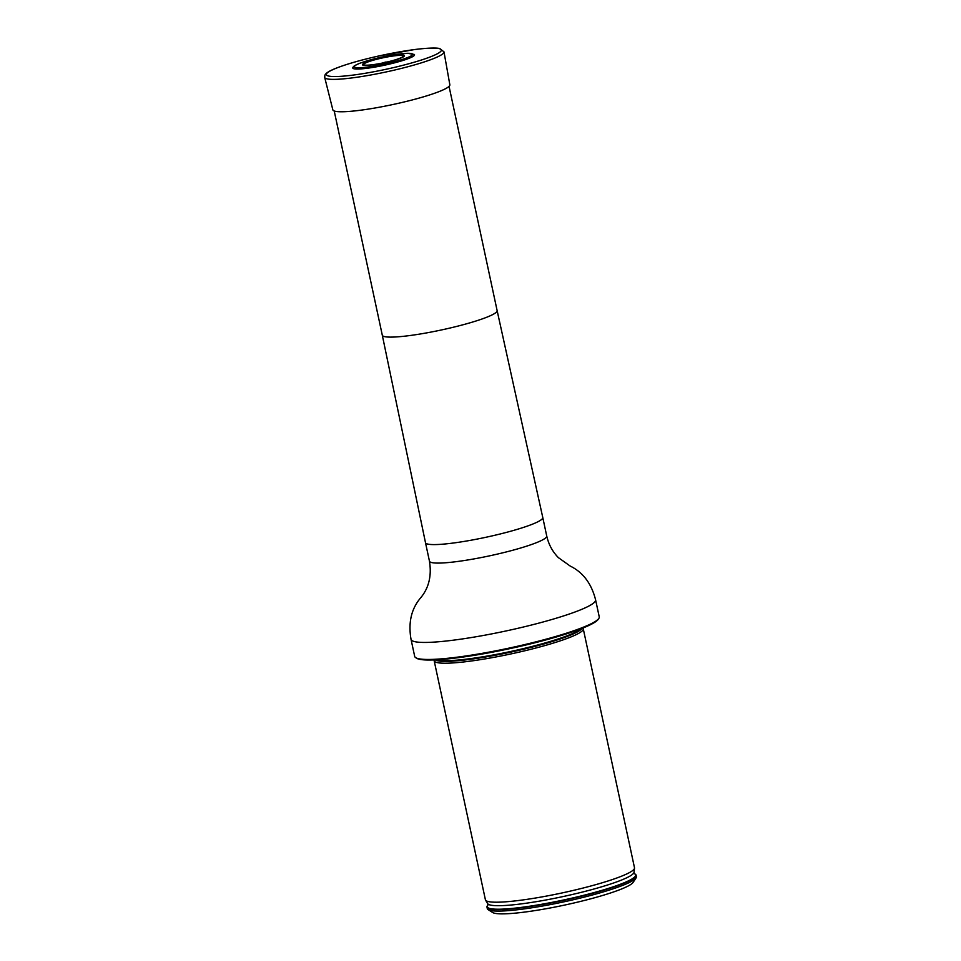 <?xml version="1.0" encoding="UTF-8"?>
<svg xmlns="http://www.w3.org/2000/svg" width="961" height="961" viewBox="0 0 961 961"><rect width="100%" height="100%" fill="white"/><g stroke="black" fill="none" stroke-linecap="round" stroke-linejoin="round"><path stroke-width="1.44" d="M598.823 618.428L598.247 619.304A93.601 11.568 167.9 0 1 589.081 625.359A93.601 11.568 167.9 0 1 492.957 652.051A93.601 11.568 167.9 0 1 416.618 658.249L415.717 657.672A94.37 11.664 -12.1 0 0 492.681 651.426A94.37 11.664 -12.1 0 0 589.586 624.518A94.37 11.664 -12.1 0 0 598.823 618.428A94.37 11.664 -12.1 0 0 599.244 616.854L595.592 599.832C591.471 583.567 583.015 572.312 570.221 566.065L558.377 557.632C552.515 551.662 548.635 544.455 546.737 536.01L542.773 517.511A59.978 7.412 -12.1 0 0 542.773 517.499A59.978 7.412 -12.1 0 1 536.634 522.388A59.978 7.412 -12.1 0 1 471.443 540.154A59.978 7.412 -12.1 0 1 425.483 542.653L382.298 335.209A58.717 7.256 -12.1 0 0 427.297 332.77A58.717 7.256 -12.1 0 0 491.119 315.364A58.717 7.256 -12.1 0 0 497.125 310.595L449.051 86.37M595.592 599.832A94.37 11.664 -12.1 0 1 585.934 607.496A94.37 11.664 -12.1 0 1 483.371 635.461A94.37 11.664 -12.1 0 1 411.044 639.389L414.696 656.411A94.37 11.664 -12.1 0 0 415.717 657.672M582.846 628.05L583.015 628.278A76.243 9.418 167.9 0 1 583.255 628.782A76.243 9.418 167.9 0 1 510.687 653.985A76.243 9.418 167.9 0 1 434.168 660.748A76.243 9.418 167.9 0 1 434.18 660.183L434.24 659.907M486.987 907.148L487.299 908.625A76.243 9.418 -12.1 0 0 488.128 909.647L492.609 912.494A72.435 8.949 -12.1 0 0 564.515 905.094A72.435 8.949 -12.1 0 0 633.143 882.366L636.062 877.934A76.243 9.418 -12.1 0 0 636.398 876.66L636.086 875.183A76.243 9.418 -12.1 0 0 634.897 873.957L634.524 873.765A75.847 9.37 167.9 0 1 563.434 900.025A75.847 9.37 167.9 0 1 487.828 905.214L487.563 905.538A76.243 9.418 -12.1 0 0 486.987 907.148A76.243 9.418 -12.1 0 0 563.506 900.373A76.243 9.418 -12.1 0 0 636.086 875.183M488.128 909.647A76.243 9.418 -12.1 0 0 563.831 901.85A76.243 9.418 -12.1 0 0 636.062 877.934M583.255 628.782L634.5 867.783A76.243 9.418 167.9 0 1 634.512 868.191A76.243 9.418 167.9 0 1 561.921 892.973A76.243 9.418 167.9 0 1 485.557 900.121A76.243 9.418 167.9 0 1 485.401 899.748L434.168 660.748M369.865 67.883A31.593 3.904 -12.1 0 0 401.47 60.903A31.593 3.904 -12.1 0 0 414.323 54.453L407.344 53.275L392.52 55.017C378.646 57.468 367.378 60.363 358.705 63.702C351.738 66.753 353.672 67.114 352.819 67.642A31.593 3.904 -12.1 0 0 369.865 67.883M382.778 62.849L386.142 61.96L382.778 62.849M324.698 77.445L332.854 109.866A59.834 7.4 -12.1 0 0 365.252 109.566A59.834 7.4 -12.1 0 0 449.844 84.784L443.994 51.87L439.718 48.543C437.675 48.026 432.09 47.389 414.455 49.564L377.601 56.243C360.555 60.123 346.897 64.039 336.614 68.015C329.479 70.766 325.563 73.204 324.878 75.33L324.698 77.445A60.999 7.544 -12.1 0 0 357.732 77.132A60.999 7.544 -12.1 0 0 443.994 51.87M425.483 542.653L429.447 561.152A59.978 7.412 -12.1 0 0 475.407 558.653A59.978 7.412 -12.1 0 0 540.599 540.887A59.978 7.412 -12.1 0 0 546.737 536.01M581.873 628.434A75.451 9.322 167.9 0 1 475.455 658.585A75.451 9.322 167.9 0 1 435.273 659.859M580.708 628.878A75.306 9.31 167.9 0 1 475.383 657.937A75.306 9.31 167.9 0 1 436.522 659.799M634.44 873.729L634.008 872.288A74.886 9.262 167.9 0 1 562.702 896.637A74.886 9.262 167.9 0 1 487.695 903.664L487.888 905.154M370.441 66.645A29.839 3.688 -12.1 0 0 412.593 54.14A29.839 3.688 -12.1 0 0 367.342 60.783A29.839 3.688 -12.1 0 0 370.441 66.645M374.562 64.447A20.289 2.511 -12.1 0 0 403.224 55.954A20.289 2.511 -12.1 0 0 372.448 60.459A20.289 2.511 -12.1 0 0 374.562 64.447M374.033 64.639A21.466 2.655 -12.1 0 0 404.353 55.654A21.466 2.655 -12.1 0 0 371.811 60.423A21.466 2.655 -12.1 0 0 374.033 64.639M358.201 74.381A58.801 7.268 -12.1 0 0 441.255 49.756A58.801 7.268 -12.1 0 0 352.086 62.825A58.801 7.268 -12.1 0 0 358.201 74.381M382.298 335.209L334.224 110.983M497.125 310.595L542.773 517.499M411.044 639.389C408.137 622.872 411.236 609.142 420.341 598.198L420.726 597.742C428.894 587.904 431.801 575.711 429.447 561.152M634.008 872.288L634.512 868.191M487.695 903.664L485.557 900.121"/></g></svg>
